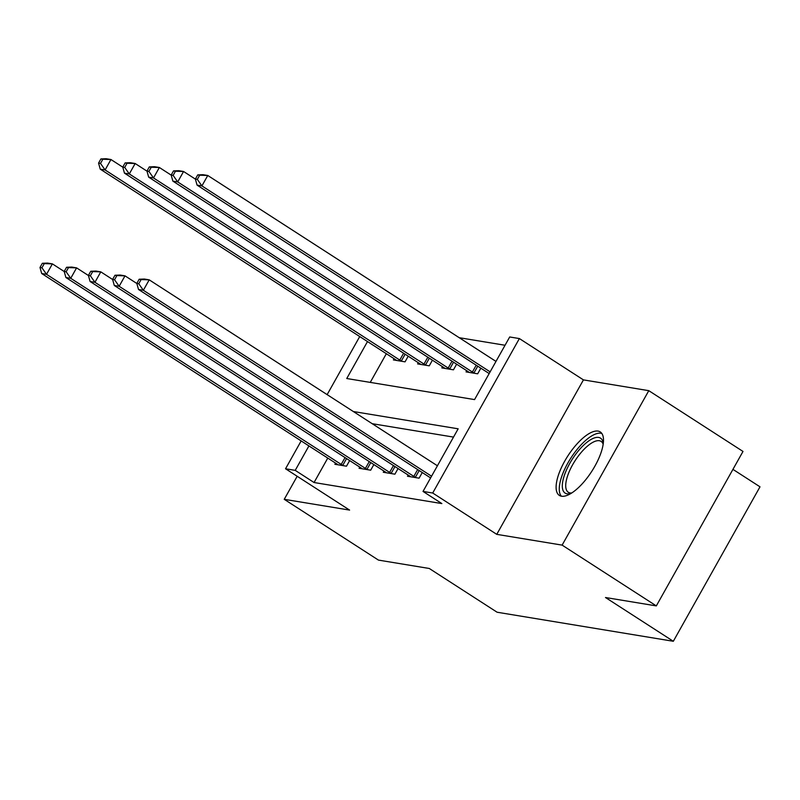 <?xml version="1.0" encoding="UTF-8"?>
<svg xmlns="http://www.w3.org/2000/svg" width="800" height="800" viewBox="0 0 800 800"><rect width="100%" height="100%" fill="white"/><g stroke="black" fill="none" stroke-linecap="round" stroke-linejoin="round"><path stroke-width="1.2" d="M598.07 431.1A37.76 14.23 -57.2 0 0 566.22 458.55A37.76 14.23 -57.2 0 0 559.33 495.4A37.76 14.23 -57.2 0 0 561.52 496.22A37.76 14.23 -57.2 0 0 593.37 468.78A37.76 14.23 -57.2 0 0 600.27 431.93A37.76 14.23 -57.2 0 0 598.07 431.1M367.5 341.56L346.75 378.52L474.56 399.59L509.7 336.97L519.38 338.57L432.7 493.02L423.02 491.43L458.16 428.81L353.35 411.53M583.44 379.89L496.76 534.35L562.12 545.12L656.32 605.9L743 451.44L648.79 390.67L583.44 379.89L519.38 338.57M732.94 469.37L760 486.82L673.32 641.28L497.11 612.23L429.28 568.48L378.45 560.1L284.24 499.32L349.6 510.09L285.54 468.77L301.17 440.91M505.05 345.26L459.24 337.7M562.12 545.12L648.79 390.67M297.18 476.28L284.24 499.32M386.34 353.72L370.24 382.4M394.1 358.73L393.43 359.92L405.05 361.84L408.21 356.2M418.31 362.72L417.64 363.91L429.26 365.83L432.42 360.19M442.51 366.71L441.84 367.9L453.46 369.82L456.62 364.18M466.72 370.7L466.05 371.89L477.67 373.81L480.83 368.17M327.77 458.08L314.06 482.52L441.86 503.58L423.02 491.43M453.51 437.09L372.19 423.69M335.54 463.09L334.87 464.28L346.49 466.2L349.65 460.57M359.74 467.08L359.07 468.27L370.69 470.19L373.85 464.55M383.95 471.07L383.28 472.26L394.9 474.18L398.06 468.54M408.15 475.06L407.48 476.25L419.1 478.17L422.26 472.53M496.76 534.35L432.7 493.02M314.06 482.52L295.22 470.36L285.54 468.77M656.32 605.9L605.49 597.52L673.32 641.28M327.14 394.63L359.73 336.55M308.93 445.92L295.22 470.36M42.34 263.29L40 267.47L41.94 267.79L44.28 263.61L42.34 263.29L47.55 263.08L52.39 263.88L46.53 274.32L341.21 464.42A4.84 0.72 -150.7 0 0 342.76 465.36L343.34 465.68M41.94 267.79L46.53 274.32L41.69 273.52L336.37 463.63A4.84 0.72 -150.7 0 1 337.64 464.51L338.02 464.8M44.28 263.61L52.39 263.88L64.22 271.52M40 267.47L41.69 273.52M100.91 158.93L98.56 163.11L100.5 163.43L102.84 159.25L100.91 158.93L106.11 158.72L110.95 159.52L105.1 169.96L100.25 169.16L394.94 359.27A4.84 0.72 29.3 0 1 396.2 360.15L396.58 360.44M122.79 167.16L110.95 159.52L102.84 159.25M401.9 361.32L401.33 360.99A4.84 0.72 29.3 0 1 399.78 360.06L105.1 169.96L100.5 163.43M100.25 169.16L98.56 163.11M66.55 267.28L64.2 271.46L66.14 271.78L68.48 267.6L66.55 267.28L71.75 267.07L76.59 267.87L70.74 278.31L365.42 468.41A4.84 0.72 -150.7 0 0 366.97 469.34L367.54 469.67M66.14 271.78L70.74 278.31L65.89 277.51L360.58 467.62A4.84 0.72 -150.7 0 1 361.84 468.5L362.22 468.79M68.48 267.6L76.59 267.87L88.43 275.51M64.2 271.46L65.89 277.51M90.75 271.27L88.41 275.45L90.35 275.77L92.69 271.59L90.75 271.27L95.96 271.06L100.8 271.86L94.94 282.3L389.62 472.4A4.84 0.72 -150.7 0 0 391.17 473.33L391.75 473.66M90.35 275.77L94.94 282.3L90.1 281.5L384.78 471.61A4.84 0.72 -150.7 0 1 386.05 472.49L386.43 472.78M92.69 271.59L100.8 271.86L112.63 279.5M88.41 275.45L90.1 281.5M114.96 275.26L112.61 279.44L114.55 279.76L116.89 275.58L114.96 275.26L120.16 275.05L125 275.85L119.15 286.29L413.83 476.39A4.84 0.72 -150.7 0 0 415.38 477.32L415.95 477.65M114.55 279.76L119.15 286.29L114.3 285.49L408.99 475.59A4.84 0.72 -150.7 0 1 410.25 476.48L410.63 476.77M116.89 275.58L125 275.85L136.84 283.48M112.61 279.44L114.3 285.49M125.11 162.92L122.77 167.1L124.71 167.42L127.05 163.24L125.11 162.92L130.32 162.71L135.16 163.51L129.3 173.95L124.46 173.15L419.14 363.26A4.84 0.72 29.3 0 1 420.41 364.14L420.79 364.43M146.99 171.15L135.16 163.51L127.05 163.24M426.11 365.31L425.53 364.98A4.84 0.72 29.3 0 1 423.98 364.05L129.3 173.95L124.71 167.42M124.46 173.15L122.77 167.1M149.32 166.91L146.97 171.09L148.91 171.41L151.25 167.23L149.32 166.91L154.52 166.7L159.36 167.5L153.5 177.94L148.66 177.14L443.35 367.24A4.84 0.72 29.3 0 1 444.61 368.13L444.99 368.42M171.2 175.13L159.36 167.5L151.25 167.23M450.31 369.3L449.74 368.97A4.84 0.72 29.3 0 1 448.19 368.04L153.5 177.94L148.91 171.41M148.66 177.14L146.97 171.09M173.52 170.9L171.18 175.08L173.12 175.39L175.46 171.22L173.52 170.9L178.73 170.69L183.57 171.49L177.71 181.93L172.87 181.13L467.55 371.23A4.84 0.72 29.3 0 1 468.82 372.12L469.2 372.41M195.4 179.12L183.57 171.49L175.46 171.22M474.52 373.29L473.94 372.96A4.84 0.72 29.3 0 1 472.39 372.03L177.71 181.93L173.12 175.39M172.87 181.13L171.18 175.08M139.16 279.25L136.82 283.43L138.76 283.75L141.1 279.57L139.16 279.25L144.37 279.04L149.21 279.84L143.35 290.28L431.56 476.21M138.76 283.75L143.35 290.28L138.51 289.48L430.6 477.91M141.1 279.57L149.21 279.84L437.42 465.77M136.82 283.43L138.51 289.48M197.73 174.89L195.38 179.07L197.32 179.38L199.66 175.21L197.73 174.89L202.93 174.68L207.77 175.48L201.91 185.91L197.07 185.12L489.17 373.55M495.98 361.41L207.77 175.48L199.66 175.21M490.12 371.85L201.91 185.91L197.32 179.38M197.07 185.12L195.38 179.07M571.26 493.27A32.68 12.31 122.8 0 1 570.84 493.41A32.68 12.31 122.8 0 1 567 493.79A32.68 12.31 122.8 0 1 569.74 463.45A32.68 12.31 122.8 0 1 598.62 437.43A32.68 12.31 122.8 0 1 603.2 443.24A32.68 12.31 122.8 0 1 603.25 443.68M603.17 444.28A30.26 11.4 -57.2 0 0 601.1 441.4A30.26 11.4 -57.2 0 0 599.34 440.73A30.26 11.4 -57.2 0 0 573.82 462.72A30.26 11.4 -57.2 0 0 568.29 492.25A30.26 11.4 -57.2 0 0 570.05 492.91A30.26 11.4 -57.2 0 0 571.77 492.95M601.84 433.47A37.52 14.14 -57.2 0 0 600.97 433.26A37.52 14.14 -57.2 0 0 570.32 458.9A37.52 14.14 -57.2 0 0 561.37 496.2M341.21 464.42L345.05 457.6M342.76 465.36L346.57 458.58M405.13 354.22L401.33 360.99M403.61 353.24L399.78 360.06M365.42 468.41L369.25 461.59M366.97 469.34L370.77 462.57M389.62 472.4L393.46 465.57M391.17 473.33L394.98 466.55M413.83 476.39L417.66 469.56M415.38 477.32L419.18 470.54M429.33 358.2L425.53 364.98M427.82 357.22L423.98 364.05M453.54 362.19L449.74 368.97M452.02 361.21L448.19 368.04M477.74 366.18L473.94 372.96M476.23 365.2L472.39 372.03"/></g></svg>
